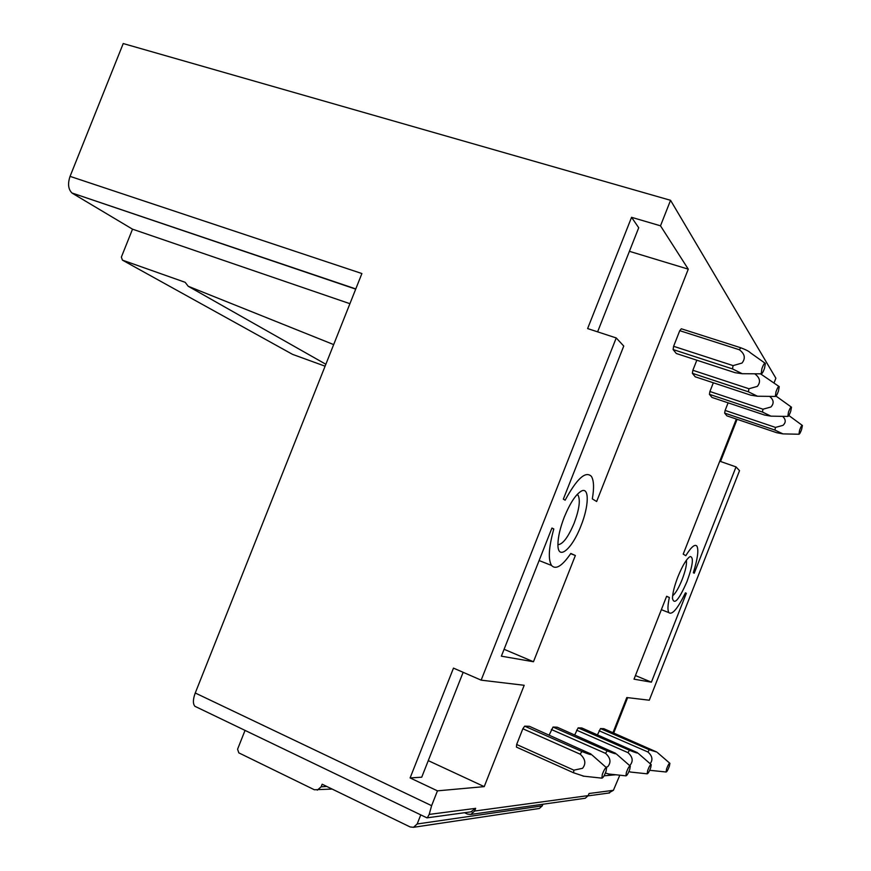 <?xml version="1.0" encoding="UTF-8"?>
<svg xmlns="http://www.w3.org/2000/svg" width="871" height="871" viewBox="0 0 871 871"><rect width="100%" height="100%" fill="white"/><g stroke="black" fill="none" stroke-linecap="round" stroke-linejoin="round"><path stroke-width="1.31" d="M650.158 763.715C653.087 759.839 652.346 755.93 647.926 752L649.298 749.757L656.854 752.076L603.799 728.679L600.5 728.57L597.473 734.808M608.459 793.089L613.402 790.313L589.057 793.503L588.23 795.604L585.247 798.25L470.841 814.418L474.597 811.043L588.23 795.604M613.402 790.313L619.814 775.19M604.06 775.821L615.764 774.765M719.762 461.205L736.028 466.91L739.523 470.678L649.287 700.219L626.804 697.54L612.988 732.663M736.028 466.91L694.22 573.238L693.338 572.737C697.627 558.921 698.825 550.069 696.942 546.182C694.916 543.765 691.193 546.934 685.793 555.698L683.212 554.13L736.343 419.049M355.706 289.128L71.955 192.981C68.221 189.268 67.59 183.727 70.061 176.367L123.225 43.55L670.561 200.308L775.876 378.221L774.025 382.924M670.561 200.308L660.501 225.818L688.275 269.161L596.646 501.511L592.334 498.887C594.207 487.891 593.891 480.378 591.376 476.361C585.617 470.667 576.885 478.615 565.148 500.194L563.33 499.159L623.756 346.048L616.233 337.948L481.151 680.153L524.19 685.292L484.222 786.622L428.271 760.633M481.151 680.153L453.486 668.111L410.11 777.934L437.46 790.846L484.222 786.622M437.46 790.846L431.613 805.675L429.185 814.418L475.664 808.342L474.597 811.043M677.921 576.765C674.383 586.02 672.564 593.249 672.477 598.442C674.208 605.345 679.042 599.705 686.99 581.534C692.848 565.355 693.904 557.037 690.17 556.547C686.707 558.583 682.624 565.323 677.921 576.765M686.337 593.282L651.388 682.178L634.023 679.173L666.631 596.265L669.353 597.484C667.676 605.41 667.513 610.462 668.884 612.64C672.205 615.187 677.714 608.589 685.433 592.846L686.337 593.282L685.401 592.911M551.931 528.044L553.804 528.947C548.73 547.326 547.968 559.487 551.539 565.453C555.763 570.048 562.187 566.052 570.81 553.466L575.361 555.502L533.466 661.742L501.369 656.179L551.931 528.044M673.12 349.565L676.31 353.506L735.135 372.701L742.223 373.713L732.489 368.901L733.088 365.613L673.61 346.299L673.12 349.565L732.489 368.901M733.088 365.613L742.005 363.055C745.75 358.319 744.857 353.876 739.337 349.75L740.807 347.779L681.318 328.781L679.761 330.675L673.61 346.299M573.869 770.16L582.536 768.309C586.227 763.715 585.443 759 580.162 754.177L581.915 751.499C589.493 754.536 592.476 755.353 590.876 753.97L529.383 726.305L524.68 726.164L522.85 728.755L516.645 744.487L516.427 747.1L573.543 772.773L573.869 770.16L516.645 744.487M692.369 373.3L695.2 376.784L750.704 395.151L757.465 396.229L748.374 391.798L748.962 388.749L692.859 370.273L692.369 373.3L748.374 391.798M696.833 360.202L692.859 370.273M605.987 767.307L607.816 766.622C611.29 762.299 610.538 757.879 605.552 753.361L607.152 750.846C614.055 753.611 616.864 754.428 615.579 753.273L557.179 727.198L553.031 727.056L549.166 735.059M709.43 394.323L711.934 397.426L764.488 415.021L770.933 416.153L762.419 412.037L762.985 409.207L709.909 391.504L709.43 394.323L762.419 412.037M713.338 382.783L709.909 391.504M629.461 765.424L630.147 765.119C633.424 761.058 632.705 756.899 627.969 752.642L629.45 750.269C635.776 752.805 638.432 753.6 637.42 752.642L581.817 727.971L578.126 727.862L574.718 734.895M724.628 413.072L726.882 415.848L776.769 432.724L782.942 433.889L774.918 430.067L775.484 427.411L725.118 410.426L724.628 413.072L774.918 430.067M728.102 402.838L725.118 410.426M580.968 525.855C588.829 506.465 589.504 487.314 581.817 490.852C576.156 493.835 570.309 502.578 564.288 517.091C560.184 527.761 558.061 536.808 557.93 544.244C557.549 561.457 572.084 549.274 580.968 525.855M584.441 798.359L585.247 798.25M542.905 804.227L542.263 805.871L539.323 808.484L413.485 827.308L417.176 823.977L542.263 805.871M538.616 808.582L539.323 808.484M325.09 366.19L292.558 354.366L122.419 260.135L185.164 282.313L188.201 286.254L325.852 364.263M464.559 812.719L467.368 814.058L470.841 814.418M332.134 789.061L314.366 789.757L238.806 752.86L237.576 749.212L245.045 730.399M333.669 344.589L188.201 286.254M72.554 193.395L132.523 229.171L121.363 257.108L122.419 260.135M420.769 814.886L417.176 823.977M317.305 790.149L321.116 786.829L322.15 784.216L410.11 826.938L413.485 827.308M575.361 555.502L570.668 553.673M504.091 649.287L533.466 661.742M470.852 811.859L475.664 808.342M688.275 269.161L629.406 251.316M349.913 303.696L132.523 229.171M425.854 817.325L427.313 817.804L429.185 814.418M196.563 707.089L194.908 706.294C192.796 703.79 192.916 699.359 195.256 693L361.901 273.538L70.061 176.367M660.501 225.818L631.562 217.315L587.62 328.574L616.233 337.948M410.11 777.934L421.727 777.193L463.143 672.314M551.866 528.207L553.804 528.947M631.562 217.315L638.715 227.745L597.604 331.851M557.93 544.702C562.808 544.386 568.23 537.167 574.196 523.057C579.193 509.589 580.5 500.324 578.126 495.272L577.212 494.423M720.524 461.467L737.106 419.31M613.728 732.979L627.632 697.638M651.388 682.178L635.449 675.548M669.353 597.484L666.587 596.395M686.381 560.26C686.969 564.092 685.564 570.516 682.145 579.553C678.672 588.088 675.493 593.499 672.619 595.786M606.042 771.26C604.441 775.604 603.059 777.901 601.905 778.151L602.297 774.471C604.202 769.452 605.628 767.253 606.608 767.852L606.042 771.26M580.162 754.177L522.85 728.755M581.915 751.499L524.68 726.164M573.543 772.773L583.853 776.192M764.542 368.204C763.181 372.037 762.06 373.92 761.2 373.833L761.875 368.727C763.508 364.263 764.684 362.499 765.38 363.425L764.542 368.204M739.337 349.75L679.761 330.675M764.88 363.065L750.367 352.766C749.3 351.481 746.109 349.815 740.807 347.779M629.744 769.387C628.241 773.448 626.989 775.604 625.955 775.854L626.38 772.392C628.143 767.743 629.45 765.663 630.31 766.153L629.744 769.387M605.552 753.361L551.354 729.495M607.152 750.846L553.031 727.056M605.378 773.056L608.894 774.025M778.434 391.112C777.139 394.705 776.105 396.49 775.332 396.447L776.007 391.732C777.542 387.573 778.62 385.886 779.251 386.659L778.434 391.112M748.962 388.749L757.345 386.386C760.873 381.944 760.024 377.774 754.819 373.866L754.613 373.79M778.826 386.354L760.514 373.833M650.691 767.743C649.287 771.543 648.122 773.579 647.197 773.818L647.643 770.552C649.287 766.219 650.495 764.259 651.258 764.662L650.691 767.743M627.969 752.642L576.591 730.159M629.45 750.269L578.126 727.862M628.906 771.586L631.029 772.109M790.705 411.352C789.485 414.748 788.516 416.447 787.82 416.436L788.495 412.059C789.943 408.172 790.944 406.55 791.51 407.203L790.705 411.352M769.605 396.381C773.796 399.876 774.243 403.415 770.911 407.007L762.985 409.207M791.162 406.953L776.039 396.109M669.342 766.273C668.013 769.855 666.936 771.771 666.108 772.011L666.565 768.919C668.111 764.869 669.222 763.007 669.908 763.344L669.342 766.273M647.926 752L599.074 730.747M649.298 749.757L600.5 728.57M649.733 770.214L650.735 770.4M801.647 429.381C800.482 432.593 799.578 434.215 798.936 434.237L799.611 430.154C800.972 426.496 801.908 424.939 802.42 425.494L801.647 429.381M782.626 416.349C785.947 419.484 786.078 422.479 782.985 425.364L775.484 427.411M802.126 425.277L788.865 415.521M321.116 786.829L326.734 786.448M431.613 805.675L195.256 693M426.986 817.869L194.908 706.294M471.886 811.718L427.313 817.804M355.782 288.922L71.955 192.981M539.105 560.543L551.539 565.453M576.863 494.793L578.126 495.272M580.728 491.407L581.817 490.852M609.58 792.937L588.11 795.865M668.884 612.64L661.361 609.667M606.249 767.536L592.051 755.015M601.905 778.151L582.982 776.105M761.2 373.833L742.223 373.713M630.005 765.892L616.581 754.144M625.955 775.854L608.154 773.949M775.332 396.447L757.465 396.229M650.996 764.444L638.269 753.382M647.197 773.818L630.397 772.044M787.82 416.436L770.933 416.153M669.679 763.148L657.583 752.696M666.108 772.011L650.202 770.345M798.936 434.237L782.942 433.889"/></g></svg>
